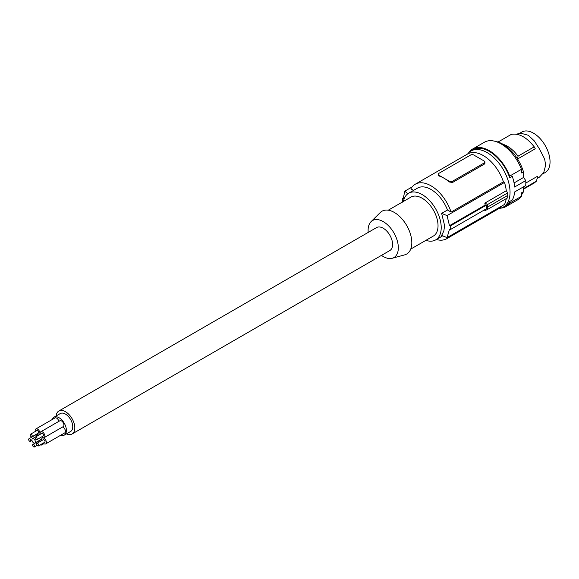 <?xml version="1.0" encoding="UTF-8"?>
<svg xmlns="http://www.w3.org/2000/svg" width="579" height="579" viewBox="0 0 579 579"><rect width="100%" height="100%" fill="white"/><g stroke="black" fill="none" stroke-linecap="round" stroke-linejoin="round"><path stroke-width="0.87" d="M413.551 190.404L410.88 188.863A31.461 18.166 60 0 1 415.252 184.231L467.586 154.014A31.461 18.166 60 0 1 503.412 181.849L504.468 182.457A32.808 18.941 -120 0 1 506.285 190.73L507.711 192.894L507.711 197.794L487.67 209.359L484.811 210.698L485.05 209.547M506.234 198.648A32.808 18.941 60 0 1 504.468 204.474L447.068 237.614A157.293 90.809 0 0 1 441.639 235.392L443.84 231.021L444.607 225.622L441.639 213.376A157.293 90.809 0 0 0 447.068 215.598L449.47 225.687A157.293 90.809 0 0 0 450.245 225.976L450.245 229.646A157.293 90.809 0 0 1 449.47 229.356L447.068 237.614M436.356 239.503A31.461 18.166 -120 0 0 446.706 238.722L499.047 208.498A31.461 18.166 -120 0 0 502.131 205.82M506.285 190.73L484.811 203.12L487.67 204.459L487.67 209.359M484.811 203.12L485.166 205.075L486.44 205.075L486.44 208.744L450.245 229.646M486.44 205.075L450.245 225.976M485.166 205.075L449.47 225.687M504.468 182.457L447.068 215.598M415.252 184.231A31.461 18.166 60 0 1 451.077 212.073L447.495 209.996A26.967 15.568 -120 0 0 417.495 188.124L408.665 193.22A26.967 15.568 -120 0 0 403.454 201.42M503.412 181.849L451.077 212.073M447.495 209.996L441.639 213.376M452.496 182.501L484.268 164.154L484.891 163.379L484.927 161.99A2.244 1.296 0 0 0 484.268 161.078L473.781 155.02A2.244 1.296 180 0 0 470.604 155.02L438.831 173.367A2.244 1.296 0 0 0 438.173 174.286A2.244 1.296 0 0 0 438.831 175.205L444.071 178.231A31.461 18.166 60 0 1 449.318 181.98L452.496 182.501L452.496 181.256A2.244 1.296 180 0 1 449.318 181.256L444.071 178.231A31.461 18.166 60 0 0 438.831 175.929L438.831 175.205M438.173 174.286L438.18 175.459L438.831 175.929M484.268 164.154L484.268 162.909A2.244 1.296 0 0 0 484.927 161.99M484.268 162.909L452.496 181.256M412.161 186.908L404.772 191.179L403.187 198.966A157.293 90.809 180 0 1 402.687 198.517L402.687 202.187M407.877 193.733A157.293 90.809 180 0 1 404.772 191.179M446.706 238.722A31.461 18.166 -120 0 0 449.796 236.037M403.23 198.199L402.687 198.517M425.927 240.336A26.967 15.568 -120 0 0 435.625 239.923A26.967 15.568 -120 0 0 441.212 227.583A26.967 15.568 -120 0 0 429.444 200.45A26.967 15.568 -120 0 0 408.665 193.22M410.721 249.115L433.381 236.037A22.472 12.977 -120 0 0 438.035 225.745A22.472 12.977 -120 0 0 428.228 203.135A22.472 12.977 -120 0 0 410.909 197.113L388.256 210.199M368.208 232.411A21.372 12.34 60 0 1 368.106 230.326A21.372 12.34 60 0 1 371.045 221.677L380.265 212.536A24.716 14.272 60 0 1 399.792 216.604A24.716 14.272 60 0 1 411.814 242.717A24.716 14.272 60 0 1 404.699 254.861L392.178 258.277A21.372 12.34 60 0 1 381.46 255.368M371.045 221.677A21.372 12.34 60 0 1 387.93 225.188A21.372 12.34 60 0 1 398.33 247.776A21.372 12.34 60 0 1 392.178 258.277M66.455 433.866A13.259 7.657 -120 0 0 72.071 433.997L389.848 250.533A13.259 7.657 -120 0 0 391.882 239.909A13.259 7.657 -120 0 0 383.218 228.227A13.259 7.657 -120 0 0 376.589 227.569L58.812 411.032A13.259 7.657 -120 0 0 56.12 415.961M487.822 206.913L507.783 195.384M507.711 192.894L487.67 204.459M72.071 433.997A13.259 7.657 -120 0 0 74.105 423.372A13.259 7.657 -120 0 0 65.441 411.691A13.259 7.657 -120 0 0 58.812 411.032M60.563 435.307A10.335 5.971 -120 0 0 64.255 435.14L70.609 431.471A10.335 5.971 -120 0 0 72.194 423.184A10.335 5.971 -120 0 0 65.441 414.079A10.335 5.971 -120 0 0 60.274 413.565L53.919 417.235A10.335 5.971 -120 0 0 52.132 419.565M64.255 435.14A10.335 5.971 -120 0 0 65.84 426.853A10.335 5.971 -120 0 0 59.087 417.749A10.335 5.971 -120 0 0 53.919 417.235M43.215 443.13A3.373 1.947 -120 0 0 43.997 443.731A3.373 1.947 -120 0 0 45.676 443.898L64.747 432.889A3.373 1.947 -120 0 0 65.261 430.19A3.373 1.947 -120 0 0 63.06 427.222A3.373 1.947 -120 0 0 62.575 426.998M58.899 421.331A3.373 1.947 -120 0 0 56.626 418.11A3.373 1.947 -120 0 0 54.947 417.944L35.876 428.952A3.373 1.947 -120 0 0 35.312 431.464M41.702 436.863A3.373 1.947 -120 0 0 42.477 437.456A3.373 1.947 -120 0 0 44.163 437.63L63.227 426.622A3.373 1.947 -120 0 0 63.741 423.915A3.373 1.947 -120 0 0 61.54 420.947A3.373 1.947 -120 0 0 59.854 420.781L40.791 431.789A3.373 1.947 -120 0 0 40.219 434.301M45.676 443.898A3.373 1.947 -120 0 0 46.197 441.198A3.373 1.947 -120 0 0 43.997 438.223A3.373 1.947 -120 0 0 42.31 438.057A3.373 1.947 -120 0 0 41.739 440.576M38.38 445.931L44.735 442.262A1.476 0.854 -120 0 0 44.959 441.075A1.476 0.854 -120 0 0 43.997 439.772A1.476 0.854 -120 0 0 43.251 439.7L36.897 443.369A1.476 0.854 -120 0 0 36.672 444.556A1.476 0.854 -120 0 0 37.635 445.859A1.476 0.854 -120 0 0 38.38 445.931A1.476 0.854 -120 0 0 38.605 444.744A1.476 0.854 -120 0 0 37.635 443.442A1.476 0.854 -120 0 0 36.897 443.369M36.882 436.153A1.476 0.854 -120 0 0 36.043 435.184A1.476 0.854 -120 0 0 35.305 435.111L28.95 438.781A1.476 0.854 -120 0 0 28.726 439.96A1.476 0.854 -120 0 0 29.688 441.263A1.476 0.854 -120 0 0 30.426 441.343A1.476 0.854 -120 0 0 30.658 440.156A1.476 0.854 -120 0 0 29.688 438.853A1.476 0.854 -120 0 0 28.95 438.781M37.83 435.603A3.373 1.947 -120 0 0 36.672 434.098M40.537 441.27A1.476 0.854 -120 0 0 40.016 440.814A1.476 0.854 -120 0 0 39.278 440.735L32.923 444.404A1.476 0.854 -120 0 0 32.699 445.591A1.476 0.854 -120 0 0 33.662 446.894A1.476 0.854 -120 0 0 34.4 446.966A1.476 0.854 -120 0 0 34.631 445.787A1.476 0.854 -120 0 0 33.662 444.484A1.476 0.854 -120 0 0 32.923 444.404M40.212 444.875A3.373 1.947 -120 0 0 41.702 444.94A3.373 1.947 -120 0 0 42.397 443.608M41.5 440.713A3.373 1.947 -120 0 0 40.617 439.7M36.788 434.026A3.373 1.947 -120 0 0 37.563 434.626A3.373 1.947 -120 0 0 39.249 434.793A3.373 1.947 -120 0 0 39.763 432.093A3.373 1.947 -120 0 0 37.563 429.119A3.373 1.947 -120 0 0 35.876 428.952M31.946 436.819L38.301 433.15A1.476 0.854 -120 0 0 38.525 431.97A1.476 0.854 -120 0 0 37.563 430.667A1.476 0.854 -120 0 0 36.824 430.588L30.47 434.257A1.476 0.854 -120 0 0 30.238 435.444A1.476 0.854 -120 0 0 31.208 436.747A1.476 0.854 -120 0 0 31.946 436.819A1.476 0.854 -120 0 0 32.171 435.64A1.476 0.854 -120 0 0 31.208 434.337A1.476 0.854 -120 0 0 30.47 434.257M33.662 438.846A2.475 1.426 -120 0 0 32.424 438.723A2.475 1.426 -120 0 0 32.048 440.706A2.475 1.426 -120 0 0 33.662 442.884A2.475 1.426 -120 0 0 34.899 443A2.475 1.426 -120 0 0 35.276 441.024A2.475 1.426 -120 0 0 33.662 438.846M44.163 437.63A3.373 1.947 -120 0 0 44.677 434.923A3.373 1.947 -120 0 0 42.477 431.956A3.373 1.947 -120 0 0 40.791 431.789M36.861 439.656L43.215 435.987A1.476 0.854 -120 0 0 43.439 434.8A1.476 0.854 -120 0 0 42.477 433.497A1.476 0.854 -120 0 0 41.739 433.425L35.377 437.094A1.476 0.854 -120 0 0 35.153 438.281A1.476 0.854 -120 0 0 36.122 439.584A1.476 0.854 -120 0 0 36.861 439.656A1.476 0.854 -120 0 0 37.085 438.469A1.476 0.854 -120 0 0 36.122 437.167A1.476 0.854 -120 0 0 35.377 437.094M537.109 178.484L539.404 177.16L543.739 172.506L545.635 165.276L544.803 159.898L543.739 157.198L539.404 148.875L534.366 140.965L528.316 135.276L521.107 133.308L516.178 134.14M468.751 152.718A33.256 19.201 60 0 1 472.659 149.013A33.256 19.201 60 0 1 509.686 176.096L509.737 177.782L512.285 176.32A32.359 18.68 -120 0 1 514.608 187.017L525.732 180.597A32.359 18.68 -120 0 1 525.826 183.13A32.359 18.68 -120 0 1 525.732 185.548L514.608 191.975A32.359 18.68 -120 0 1 512.285 199.994L509.737 201.456L509.686 203.091L521.447 196.303L521.556 192.807L523.459 191.7L523.611 186.771M521.447 196.303A33.256 19.201 60 0 1 517.669 199.827L505.916 206.616A33.256 19.201 60 0 1 500.748 208.136M472.659 149.013L484.413 142.224A33.256 19.201 60 0 1 521.447 169.307L521.556 172.933L523.459 171.825A31.461 18.166 60 0 0 495.378 141.399M523.459 191.7A31.461 18.166 60 0 1 521.491 194.819M509.686 203.091A33.256 19.201 60 0 1 505.916 206.616M509.686 176.096L521.447 169.307M509.737 177.782A32.359 18.68 -120 0 0 473.108 149.787L470.98 151.018A32.359 18.68 -120 0 0 467.644 153.978M525.732 180.597L523.626 177.42L514.058 182.942M523.626 177.42L523.459 171.825M499.105 208.469A32.359 18.68 -120 0 0 503.339 207.058L505.46 205.834A32.359 18.68 -120 0 0 509.737 201.456M523.539 189.174L534.272 182.971L536.581 181.024L523.554 188.609M525.826 183.015L537.5 176.284L536.581 181.024M498.034 142.036L511.337 134.357C518.965 133.025 526.586 137.187 534.214 146.834L518.125 156.12L517.156 159.232M518.125 156.12L514.123 151.459L510.475 148.238L506.69 145.749L502.427 143.939M534.214 146.834L535.264 148.781L517.568 159.001M521.838 132.034L519.472 133.394L521.838 132.034A23.37 13.491 60 0 1 545.208 145.524A23.37 13.491 60 0 1 545.208 172.506L542.841 173.874L545.208 172.506M503.339 207.058A32.359 18.68 -120 0 0 510.041 192.25A32.359 18.68 -120 0 0 495.921 159.681A32.359 18.68 -120 0 0 470.98 151.018M449.318 181.98L449.318 181.256M42.962 437.681L42.31 438.057M39.148 434.843L32.424 438.723M43.895 443.673L41.702 444.94M41.652 439.106L34.899 443M442.696 235.841L435.625 239.923M37.121 445.396L34.4 446.966M40.204 434.236L39.249 434.793M31.983 440.445L30.426 441.343"/></g></svg>
